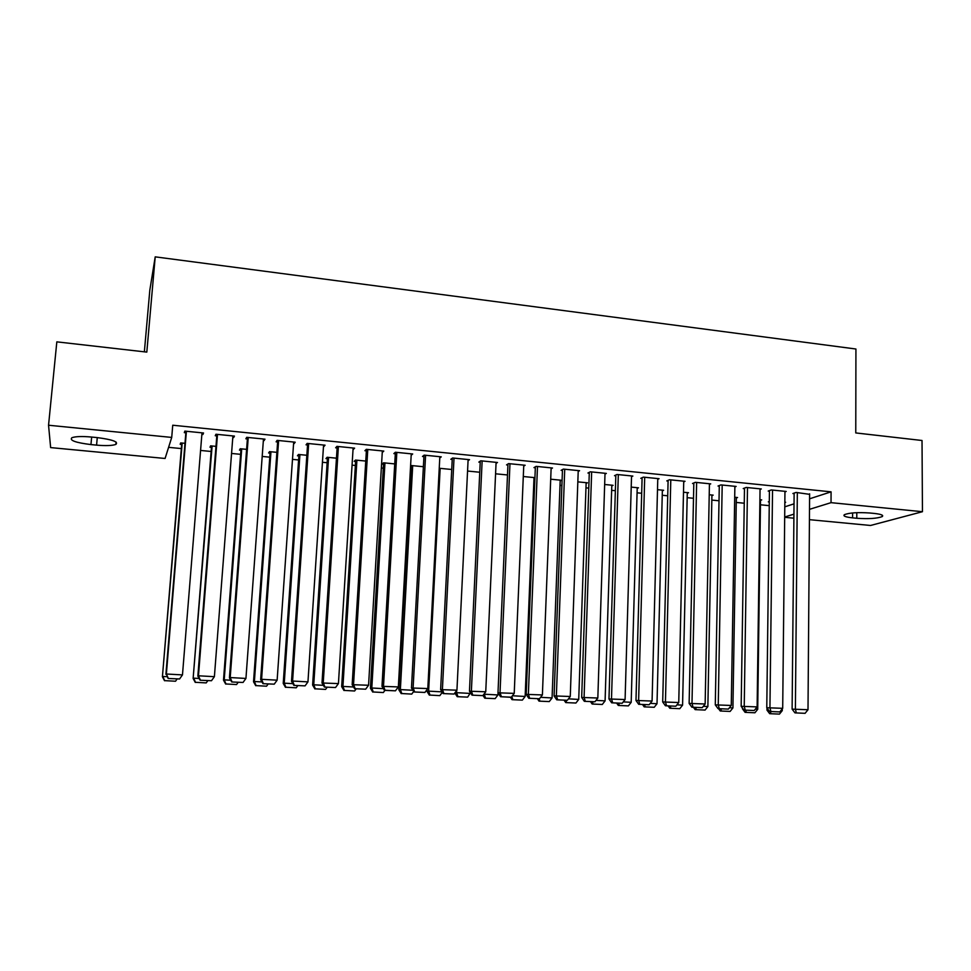 <?xml version="1.0" encoding="UTF-8"?>
<svg xmlns="http://www.w3.org/2000/svg" width="971" height="971" viewBox="0 0 971 971"><rect width="100%" height="100%" fill="white"/><g stroke="black" fill="none" stroke-linecap="round" stroke-linejoin="round"><path stroke-width="1.46" d="M168.59 447.34L181.346 448.578M200.572 450.447L211.144 451.466M231.559 453.457L240.614 454.331M262.194 456.431L269.768 457.159M292.489 459.368L298.607 459.963M322.433 462.269L327.142 462.73M352.06 465.145L355.362 465.473M381.348 467.998L383.302 468.18M410.308 470.801L410.939 470.862M533.795 482.793L534.73 482.878M560.012 485.33L561.893 485.512M585.962 487.855L588.766 488.122M611.645 490.343L615.371 490.707M637.073 492.819L641.685 493.268M662.246 495.259L667.732 495.793M687.165 497.674L693.5 498.293M711.828 500.077L719.013 500.769M736.249 502.444L744.259 503.221M760.439 504.786L769.25 505.648M165.082 458.47L50.638 447.595L48.55 425.237L171.721 437.423L165.082 458.47M144.363 351.83L149.825 290.123L155.214 256.854L855.924 349.014L855.767 432.932L922.025 440.494L922.45 511.705L870.562 525.469L809.426 519.667M793.902 518.186L784.689 517.312M211.472 447.376L209.991 447.23L210.622 445.847L215.975 446.369M233.78 436.028L233.659 437.581L234.436 436.088L215.95 434.243L215.259 435.736L216.8 435.894M233.659 437.581L232.785 437.496M270.059 453.105L268.615 452.959L269.513 451.624L276.893 452.34M294.237 442.096L294.128 443.626L295.196 442.193L277.111 440.373L276.128 441.829L277.633 441.975M327.397 458.713L325.977 458.579L327.154 457.268L336.464 458.191M353.347 448.019L353.25 449.549L354.597 448.153L336.913 446.369L335.65 447.789L337.119 447.934M383.533 464.211L382.137 464.077L383.557 462.803L394.724 463.907M411.17 455.253L412.687 453.979L395.391 452.243L381.991 686.339L398.353 686.922L411.255 453.833M395.306 453.748L393.862 453.603L395.391 452.243M451.721 469.491L439.244 468.265M468.058 460.715L469.527 459.684L452.607 457.984L450.823 459.307L452.231 459.441M507.493 474.965L495.574 473.799M523.721 466.116L525.141 465.255L508.586 463.604L506.546 464.878L507.93 465.024M560.182 480.973L561.505 480.269L550.703 479.201M578.194 471.445L579.566 470.717L563.362 469.09L561.104 470.34L562.452 470.474M611.779 485.937L613.077 485.318L604.666 484.493M631.514 476.7L632.861 476.069L616.986 474.479L614.509 475.681L615.82 475.814M662.356 490.816L663.618 490.282L657.488 489.675M683.73 481.847L685.041 481.3L669.492 479.747L666.798 480.912L668.097 481.046M711.913 495.611L713.151 495.137L709.231 494.749M734.865 486.908L736.139 486.435L720.919 484.905L718.018 486.034L719.28 486.168M760.499 500.32L761.713 499.907L759.905 499.725M784.956 491.884L786.207 491.447L771.29 489.954L768.195 491.059L769.433 491.18M784.799 506.826L794.035 503.84M809.583 498.803L831.079 491.836L172.741 425.225L171.721 437.423M809.62 494.336L796.086 492.443L792.894 493.523L794.12 493.644M784.847 502.505L785.636 502.25L784.847 502.177M769.299 501.946L768.328 501.849L769.299 501.522M760.038 489.408L761.3 488.959L746.238 487.442L743.228 488.559L744.49 488.68M736.321 497.977L737.547 497.528L734.695 497.249M709.425 484.395L710.723 483.874L695.345 482.332L692.541 483.485L693.816 483.619M687.262 493.219L688.512 492.722L683.499 492.236M657.755 479.286L659.078 478.703L643.385 477.125L640.787 478.315L642.098 478.436M637.194 488.377L638.481 487.818L631.223 487.102M604.994 474.079L606.353 473.411L590.319 471.797L587.941 473.023L589.276 473.156M586.108 483.461L587.431 482.805L577.83 481.859M551.103 468.799L552.499 468.01L536.113 466.359L533.977 467.621L535.337 467.755M533.977 478.46L534.924 477.926M534.936 477.659L523.284 476.518M496.047 463.422L497.48 462.487L480.742 460.8L478.837 462.111L480.232 462.245M479.759 472.246L467.561 471.044M439.778 457.984L441.259 456.843L424.157 455.132L422.494 456.467L423.926 456.613M411.158 466.905L410.539 466.845M410.575 466.141L411.316 465.534L423.38 466.711M382.416 450.945L382.319 452.45L383.8 451.078L366.31 449.33L364.914 450.714L366.37 450.86M355.617 461.48L354.209 461.334L355.507 460.06L365.751 461.055M323.95 445.07L323.853 446.599L325.054 445.179L307.176 443.395L306.059 444.827L307.54 444.973M298.886 455.933L297.454 455.787L298.485 454.464L306.848 455.278M264.173 439.074L264.063 440.616L264.986 439.159L246.707 437.326L245.869 438.795L247.387 438.953M264.063 440.616L263.359 440.555M240.929 450.253L239.461 450.119L240.238 448.748L246.598 449.367M203.048 432.945L202.915 434.498L203.546 432.993L184.842 431.112L184.308 432.641L185.862 432.799M202.915 434.498L201.871 434.401M181.698 444.463L180.193 444.317L180.691 442.91L184.988 443.322M90.946 444.584C75.52 442.655 69.184 440.361 71.939 437.703C75.507 436.44 81.965 436.21 91.298 437.023L97.064 437.581C112.442 439.56 118.705 441.841 115.852 444.415C112.284 445.689 105.851 445.932 96.578 445.131L90.946 444.584L91.662 437.059M155.214 256.854L146.815 352.109L56.828 341.853L48.55 425.237M831.079 491.836L831.03 502.662L922.45 511.705M874.167 513.416C881.195 514.205 883.877 515.273 882.19 516.608C877.092 518.514 868.62 519.072 856.786 518.271L852.599 517.871C845.474 517.082 842.755 516.002 844.454 514.642C849.491 512.737 857.976 512.19 869.895 513.004L874.167 513.416M784.689 517.009L793.938 514.145M809.511 509.326L831.03 502.662M809.62 493.802L808.006 709.728L792.118 709.146L794.958 712.872L805.093 713.321L794.958 712.872M794.132 493.11L792.118 709.146M797.325 492.564L795.395 709.024L796.269 712.835M805.093 713.321L808.006 709.728M766.993 708.041L766.969 710.092L768.498 710.032M782.274 708.842L782.262 710.651L779.458 714.11L769.675 713.685L779.458 714.11M780.878 710.578L782.262 710.651M769.675 713.685L766.969 710.092M770.391 711.525L770.901 713.649M784.956 491.326L782.699 708.32L766.774 707.738L769.59 711.476L779.786 711.925L769.59 711.476M769.433 490.61L766.774 707.738M772.54 490.076L769.942 707.604L770.865 711.44M779.786 711.925L782.699 708.32M760.05 488.826L757.125 706.9L741.164 706.318L743.956 710.08L754.212 710.517L743.956 710.08M744.49 488.085L741.164 706.318M747.488 487.563L744.235 706.172L745.194 710.032M754.212 710.517L757.125 706.9M742.402 707.993L742.949 708.709M760.511 499.786L757.72 709.303L754.916 712.775L745.085 712.35L754.916 712.775M755.292 709.17L757.72 709.303M745.085 712.35L742.402 708.733M745.74 710.177L746.262 712.301M736.334 497.419L732.923 707.932L730.119 711.427L720.239 710.99L730.119 711.427M729.452 707.738L732.923 707.932M720.239 710.99L718.54 708.684M720.834 708.806L721.38 710.954M734.877 486.301L731.272 705.456L715.287 704.873L718.055 708.648L728.359 709.097L718.055 708.648M719.293 485.536L715.287 704.873M722.193 485.027L718.249 704.728L719.244 708.599M728.359 709.097L731.272 705.456M709.437 483.752L705.152 703.999L689.131 703.417L691.886 707.216L702.239 707.665L691.886 707.216M693.828 482.951L689.131 703.417M696.632 482.466L691.995 703.271L693.027 707.167M702.239 707.665L705.152 703.999M711.925 495.016L707.871 706.548L705.08 710.068L695.139 709.631L705.08 710.068M703.332 706.293L707.871 706.548M695.139 709.631L693.452 707.301M695.673 707.422L696.243 709.583M687.274 492.6L682.577 705.152L679.773 708.684L669.796 708.247L679.773 708.684M676.933 704.837L682.577 705.152M669.796 708.247L668.121 705.917M670.257 706.026L670.852 708.199M683.742 481.167L678.753 702.531L662.695 701.948L665.426 705.759L675.84 706.22L665.426 705.759M668.109 480.342L662.695 701.948M670.791 479.868L665.451 701.79L666.531 705.711M675.84 706.22L678.753 702.531M662.368 490.161L657.015 703.744L654.211 707.289L644.174 706.852L654.211 707.289M650.242 703.368L657.015 703.744M644.174 706.852L642.511 704.509M644.586 704.618L645.205 706.803M657.78 478.569L652.075 701.05L635.981 700.467L638.687 704.303L649.15 704.752L638.687 704.303M642.11 477.708L635.981 700.467M644.695 477.259L638.627 700.297L639.743 704.242M649.15 704.752L652.075 701.05M637.219 487.685L631.186 702.312L628.383 705.893L618.296 705.444L628.383 705.893M623.273 701.875L631.186 702.312M618.296 705.444L616.658 703.089M618.636 703.198L619.28 705.395M631.538 475.936L625.093 699.545L608.975 698.962L611.657 702.81L622.18 703.271L611.657 702.81M615.845 475.025L608.975 698.962M618.321 474.613L611.499 698.792L612.665 702.749M622.18 703.271L625.093 699.545M611.803 485.197L605.091 700.88L602.287 704.473L592.152 704.024L602.287 704.473M596 700.37L605.091 700.88M592.152 704.024L590.514 701.657M592.431 701.754L593.087 703.963M605.018 473.278L597.833 698.028L581.678 697.445L584.336 701.317L594.907 701.778L584.336 701.317M589.312 472.319L581.678 697.445M591.655 471.93L584.093 697.263L585.295 701.244M594.907 701.778L597.833 698.028M586.144 482.684L578.728 699.423L575.924 703.028L565.729 702.591L575.924 703.028M568.448 698.853L578.728 699.423M565.729 702.591L564.115 700.2M565.935 700.309L566.627 702.531M578.231 470.583L570.268 696.498L554.089 695.916L556.711 699.8L567.355 700.261L556.711 699.8M562.488 469.576L554.089 695.916M564.721 469.236L556.371 695.722L557.633 699.727M567.355 700.261L570.268 696.498M560.206 480.135L552.074 697.955L549.27 701.584L539.026 701.135L549.27 701.584M540.58 697.312L552.074 697.955M539.026 701.135L537.424 698.744M539.148 698.756L539.876 701.074M551.14 467.864L542.401 694.945L526.185 694.362L528.782 698.27L539.488 698.732L528.782 698.27M535.373 466.796L526.185 694.362M537.485 466.493L528.358 694.156L529.656 698.198M539.488 698.732L542.401 694.945M534.014 477.562L525.153 696.462L522.349 700.115L512.045 699.666L522.349 700.115M512.409 695.758L525.153 696.462M512.045 699.666L510.467 697.263L511.316 697.19L500.55 696.717L510.467 697.263M511.838 696.498L512.858 699.593M523.77 465.121L514.229 693.379L497.989 692.796L500.55 696.717M507.979 463.98L497.989 692.796M509.969 463.737L500.029 692.578L501.376 696.644M511.316 697.19L514.229 693.379M498.026 692.857L497.941 694.957L495.137 698.635L484.784 698.185L495.137 698.635M485.536 698.113L484.226 694.204L497.941 694.957M484.784 698.185L482.988 695.418M496.096 462.342L485.743 691.789L469.466 691.206L472.015 695.151L482.83 695.624L472.015 695.151M480.281 461.116L469.466 691.206M482.138 460.946L471.384 690.988L472.78 695.066M482.83 695.624L485.743 691.789M454.914 692.869L456.564 692.675L456.673 690.539M470.462 692.748L467.634 697.129L457.22 696.68L467.634 697.129M457.936 696.608L456.564 692.675L470.425 693.44M457.22 696.68L454.841 692.954M468.119 459.538L456.94 690.187L440.628 689.604L443.152 693.573L454.027 694.047L443.152 693.573M452.292 458.215L440.628 689.604M454.015 458.118L442.412 689.374L443.868 693.488M454.027 694.047L456.94 690.187M427.058 689.568L426.973 691.352L428.624 691.134L440.154 468.362M430.032 695.09L439.827 695.624L430.032 695.09L428.624 691.134L442.072 691.874M429.364 695.163L426.973 691.352M442.339 692.299L439.827 695.624M439.839 456.698L427.81 688.56L411.473 687.978L413.962 691.971L424.897 692.444L413.962 691.971M423.999 455.253L411.473 687.978M425.589 455.265L413.124 687.747L414.629 691.874M424.897 692.444L427.81 688.56M411.231 465.607L398.838 689.798L400.368 689.58L412.699 465.667M401.824 693.549L411.728 694.095L401.824 693.549L400.368 689.58L412.906 690.272M401.217 693.634L398.838 689.798M413.67 691.51L411.728 694.095M396.836 452.389L383.509 686.096L385.05 690.26L384.443 690.345L395.44 690.83L385.05 690.26M395.44 690.83L398.353 686.922M381.991 686.339L384.443 690.345M383.618 462.815L370.412 688.233L371.808 688.002L384.953 462.949M373.313 691.995L383.327 692.541L373.313 691.995L371.808 688.002L383.399 688.645M372.755 692.08L370.412 688.233M384.941 690.369L383.327 692.541M382.343 450.932L368.567 685.259L352.17 684.689L354.597 688.706L365.654 689.192L354.597 688.706M366.468 449.342L352.17 684.689M367.778 449.476L353.541 684.421L355.143 688.609M365.654 689.192L368.567 685.259M355.702 460.072L341.671 686.643L342.933 686.412L356.915 460.193M344.487 690.43L354.609 690.988L344.487 690.43L342.933 686.412L353.565 686.995M343.977 690.515L341.671 686.643M356.236 688.803L354.609 690.988M353.128 447.995L338.43 683.584L322.008 683.001L324.399 687.055L335.517 687.541L324.399 687.055M337.216 446.405L322.008 683.001M338.394 446.526L323.246 682.734L324.897 686.958M335.517 687.541L338.43 683.584M327.494 457.305L312.613 685.041L313.742 684.798L328.574 457.414M315.344 688.84L325.588 689.398L315.344 688.84L313.742 684.798L323.379 685.332M314.895 688.937L312.613 685.041M327.203 687.201L325.588 689.398M323.574 445.034L307.953 681.885L292.587 681.035L291.506 681.314L293.861 685.38L305.052 685.866L293.861 685.38M307.649 443.444L291.506 681.314M308.669 443.541L292.587 681.035L294.298 685.271M305.052 685.866L307.953 681.885M298.983 454.513L283.229 683.426L284.236 683.171L299.93 454.598M285.887 687.237L296.24 687.808L285.887 687.237L284.236 683.171L292.866 683.645M285.486 687.334L283.229 683.426M297.854 685.599L296.24 687.808M293.691 442.036L277.136 680.173L261.587 679.312L260.653 679.591L262.971 683.681L274.223 684.167L262.971 683.681M277.742 440.433L260.653 679.591M278.616 440.531L261.587 679.312L263.347 683.572M274.223 684.167L277.136 680.173M270.169 451.685L253.528 681.788L254.39 681.521L270.97 451.758M256.101 685.623L266.564 686.194L256.101 685.623L254.39 681.521L261.988 681.945M255.749 685.72L253.528 681.788M268.178 683.96L266.564 686.194M263.469 439.001L245.942 678.438L230.212 677.564L229.435 677.855L231.717 681.97L243.041 682.455L231.717 681.97M247.508 437.399L229.435 677.855M248.236 437.472L230.212 677.564L232.033 681.86M243.041 682.455L245.942 678.438M241.026 448.82L223.5 680.125L224.216 679.858L241.706 448.893M225.976 683.972L236.56 684.555L225.976 683.972L224.216 679.858L230.746 680.222M225.685 684.082L223.5 680.125M238.174 682.322L236.56 684.555M232.906 435.943L214.397 676.678L198.472 675.792L197.853 676.107L200.111 680.234L211.484 680.732L200.111 680.234M216.921 434.34L197.853 676.107M217.492 434.389L198.472 675.792L200.354 680.113M211.484 680.732L214.397 676.678M211.581 445.932L193.132 678.462L212.115 445.992M195.511 682.322L206.216 682.904L195.511 682.322L193.702 678.171L199.152 678.474M195.28 682.431L193.132 678.462M207.83 680.659L206.216 682.904M201.992 432.835L182.475 674.906L166.369 674.008L168.117 678.474L179.574 678.972L168.117 678.474M185.983 431.233L165.907 674.323M186.408 431.27L166.369 674.008L168.311 678.353M179.574 678.972L182.475 674.906M181.808 443.019L162.412 676.763L182.196 443.055M164.706 680.647L175.533 681.229L164.706 680.647L162.837 676.471L167.182 676.714M164.536 680.756L162.412 676.763M177.135 678.972L175.533 681.229M856.786 518.271L856.798 512.676M852.599 517.871L852.611 512.943M96.578 445.131L97.27 437.605M882.19 516.608L882.19 515.152M115.852 444.415L116.059 442.048"/></g></svg>
